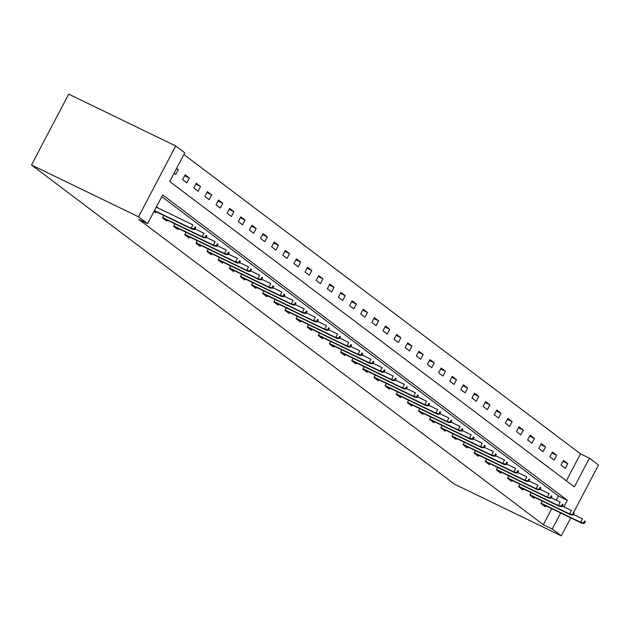 <?xml version="1.0" encoding="UTF-8"?>
<svg xmlns="http://www.w3.org/2000/svg" width="630" height="630" viewBox="0 0 630 630"><rect width="100%" height="100%" fill="white"/><g stroke="black" fill="none" stroke-linecap="round" stroke-linejoin="round"><path stroke-width="0.94" d="M566.346 480.855L580.521 453.86L589.436 458.183L598.5 465.019L573.599 512.45M589.436 458.183L574.363 486.903L169.706 181.511L184.787 152.791L175.723 145.955L68.694 94.138L31.5 164.981L454.277 484.045L561.306 535.862L552.25 529.019L560.668 512.977M580.521 453.86L183.881 154.523M174.077 173.187L175.77 174.463L178.282 169.683L176.589 168.407M182.613 179.637L186.897 182.865L189.41 178.077L185.133 174.849L182.613 179.637M193.749 188.031L198.025 191.268L200.537 186.48L196.261 183.251L193.749 188.031M204.876 196.434L209.16 199.663L211.672 194.875L207.388 191.646L204.876 196.434M216.003 204.829L220.287 208.065L222.799 203.277L218.516 200.049L216.003 204.829M227.131 213.231L231.415 216.46L233.927 211.672L229.651 208.443L227.131 213.231M238.266 221.634L242.542 224.863L245.054 220.075L240.778 216.846L238.266 221.634M249.393 230.029L253.677 233.257L256.19 228.477L251.905 225.241L249.393 230.029M260.521 238.431L264.805 241.66L267.317 236.872L263.033 233.643L260.521 238.431M271.656 246.826L275.932 250.063L278.444 245.275L274.168 242.038L271.656 246.826M282.783 255.229L287.059 258.457L289.572 253.669L285.295 250.441L282.783 255.229M293.911 263.623L298.195 266.86L300.707 262.072L296.423 258.843L293.911 263.623M305.038 272.026L309.322 275.255L311.834 270.467L307.55 267.238L305.038 272.026M316.173 280.429L320.45 283.657L322.962 278.87L318.685 275.641L316.173 280.429M327.301 288.823L331.577 292.052L334.089 287.264L329.813 284.036L327.301 288.823M338.428 297.226L342.712 300.455L345.224 295.667L340.94 292.438L338.428 297.226M349.555 305.621L353.839 308.85L356.352 304.07L352.068 300.833L349.555 305.621M360.691 314.023L364.967 317.252L367.479 312.464L363.203 309.236L360.691 314.023M371.818 322.418L376.094 325.655L378.614 320.867L374.33 317.638L371.818 322.418M382.945 330.821L387.23 334.05L389.742 329.262L385.458 326.033L382.945 330.821M394.073 339.216L398.357 342.452L400.869 337.664L396.585 334.435L394.073 339.216M405.208 347.618L409.484 350.847L411.996 346.059L407.72 342.83L405.208 347.618M416.335 356.021L420.612 359.25L423.132 354.462L418.848 351.233L416.335 356.021M427.463 364.416L431.747 367.644L434.259 362.864L429.975 359.628L427.463 364.416M438.59 372.818L442.874 376.047L445.386 371.259L441.102 368.03L438.59 372.818M449.726 381.213L454.002 384.45L456.514 379.662L452.238 376.425L449.726 381.213M460.853 389.616L465.129 392.844L467.649 388.056L463.365 384.828L460.853 389.616M471.98 398.01L476.264 401.247L478.776 396.459L474.492 393.23L471.98 398.01M483.108 406.413L487.392 409.642L489.904 404.854L485.628 401.625L483.108 406.413M494.243 414.816L498.519 418.044L501.031 413.256L496.755 410.028L494.243 414.816M505.37 423.21L509.646 426.439L512.166 421.651L507.882 418.422L505.37 423.21M516.498 431.613L520.782 434.842L523.294 430.054L519.01 426.825L516.498 431.613M527.625 440.008L531.909 443.237L534.421 438.456L530.145 435.22L527.625 440.008M538.76 448.41L543.036 451.639L545.548 446.851L541.272 443.622L538.76 448.41M549.888 456.805L554.172 460.042L556.684 455.254L552.4 452.025L549.888 456.805M561.015 465.208L565.299 468.437L567.811 463.648L563.527 460.42L561.015 465.208M563.881 506.851L567.323 500.299L162.674 194.914L147.593 223.634L138.671 219.319L543.328 524.703L551.754 508.662M556.227 500.133L558.408 495.983L161.76 196.647M153.972 211.483L155.665 212.759L156.185 211.767M158.138 208.042L156.484 206.695M163.808 215.46L162.508 217.925L166.793 221.161L167.312 220.161M174.935 223.855L173.644 226.327L177.92 229.556L178.447 228.564M186.071 232.257L184.771 234.73L189.055 237.959L189.575 236.967M197.198 240.652L195.898 243.125L200.182 246.354L200.702 245.361M208.325 249.055L207.034 251.527L211.31 254.756L211.83 253.764M219.46 257.45L218.161 259.922L222.437 263.151L222.965 262.159M230.588 265.852L229.288 268.325L233.573 271.554L234.092 270.561M241.715 274.255L240.416 276.72L244.7 279.956L245.22 278.956M252.843 282.649L251.551 285.122L255.827 288.351L256.347 287.359M263.978 291.052L262.678 293.517L266.955 296.754L267.482 295.761M275.105 299.447L273.806 301.92L278.09 305.148L278.61 304.156M286.233 307.849L284.933 310.322L289.217 313.551L289.737 312.559M297.36 316.244L296.068 318.717L300.345 321.946L300.864 320.954M308.495 324.647L307.196 327.12L311.472 330.348L312 329.356M319.623 333.05L318.323 335.514L322.607 338.751L323.127 337.751M330.75 341.444L329.451 343.917L333.735 347.146L334.254 346.154M341.877 349.847L340.586 352.312L344.862 355.548L345.382 354.556M353.013 358.242L351.713 360.714L355.989 363.943L356.517 362.951M364.14 366.644L362.841 369.117L367.125 372.346L367.644 371.353M375.267 375.039L373.968 377.512L378.252 380.74L378.772 379.748M386.395 383.442L385.103 385.914L389.379 389.143L389.899 388.151M397.53 391.836L396.231 394.309L400.507 397.538L401.034 396.546M408.657 400.239L407.358 402.712L411.642 405.94L412.162 404.948M419.785 408.642L418.485 411.106L422.769 414.343L423.289 413.343M430.912 417.036L429.621 419.509L433.897 422.738L434.416 421.746M442.047 425.439L440.748 427.904L445.032 431.14L445.552 430.148M453.175 433.834L451.875 436.306L456.159 439.535L456.679 438.543M464.302 442.236L463.003 444.709L467.287 447.938L467.806 446.946M475.43 450.631L474.138 453.104L478.414 456.333L478.942 455.34M486.565 459.034L485.265 461.506L489.549 464.735L490.069 463.743M497.692 467.436L496.393 469.901L500.677 473.138L501.197 472.138M508.82 475.831L507.528 478.304L511.804 481.533L512.324 480.54M519.947 484.234L518.655 486.699L522.931 489.935L523.459 488.943M531.082 492.628L529.783 495.101L534.067 498.33L534.587 497.338M542.209 501.031L540.91 503.504L545.194 506.733L545.714 505.74M543.328 524.703L552.25 529.019M147.593 223.634L138.529 216.799L31.5 164.981M561.306 535.862L570.756 517.86M175.723 145.955L138.529 216.799M558.408 495.983L567.323 500.299M156.295 207.065L158.177 207.971M176.4 168.769L178.282 169.683M184.645 175.77L189.41 178.077M195.772 184.173L200.537 186.48M206.908 192.567L211.672 194.875M218.035 200.97L222.799 203.277M229.162 209.365L233.927 211.672M240.29 217.767L245.054 220.075M251.425 226.17L256.19 228.477M262.552 234.565L267.317 236.872M273.68 242.967L278.444 245.275M284.807 251.362L289.572 253.669M295.942 259.765L300.707 262.072M307.07 268.159L311.834 270.467M318.197 276.562L322.962 278.87M329.325 284.965L334.089 287.264M340.46 293.359L345.224 295.667M351.587 301.762L356.352 304.07M362.715 310.157L367.479 312.464M373.842 318.559L378.614 320.867M384.977 326.954L389.742 329.262M396.105 335.357L400.869 337.664M407.232 343.752L411.996 346.059M418.359 352.154L423.132 354.462M429.495 360.557L434.259 362.864M440.622 368.952L445.386 371.259M451.749 377.354L456.514 379.662M462.877 385.749L467.649 388.056M474.012 394.152L478.776 396.459M485.139 402.546L489.904 404.854M496.267 410.949L501.031 413.256M507.394 419.352L512.166 421.651M518.529 427.746L523.294 430.054M529.657 436.149L534.421 438.456M540.784 444.544L545.548 446.851M551.919 452.946L556.684 455.254M563.047 461.341L567.811 463.648M194.095 228.887L194.804 229.422L195.812 227.509L195.095 226.973L194.095 228.887L191.087 228.312L192.37 229.281L154.303 210.853M154.445 210.577L191.087 228.312L192.898 224.871L156.256 207.128M195.095 226.973L195.812 227.509M192.37 229.281L194.804 229.422M205.223 237.289L205.939 237.825L206.939 235.911L206.23 235.368L205.223 237.289L202.214 236.715L203.498 237.683L162.548 217.862M162.697 217.578L202.214 236.715L204.025 233.265L195.064 228.934M206.23 235.368L206.939 235.911M203.498 237.683L205.939 237.825M216.35 245.684L217.066 246.228L218.075 244.306L217.358 243.771L216.35 245.684L213.342 245.117L214.633 246.086L173.675 226.257M173.825 225.981L213.342 245.117L215.153 241.668L206.199 237.329M217.358 243.771L218.075 244.306M214.633 246.086L217.066 246.228M227.485 254.087L228.194 254.622L229.202 252.709L228.485 252.173L227.485 254.087L224.477 253.512L225.761 254.481L184.81 234.659M184.952 234.376L224.477 253.512L226.288 250.063L217.326 245.732M228.485 252.173L229.202 252.709M225.761 254.481L228.194 254.622M238.612 262.482L239.321 263.025L240.329 261.111L239.613 260.568L238.612 262.482L235.604 261.915L236.888 262.883L195.938 243.054M196.08 242.778L235.604 261.915L237.416 258.465L228.454 254.126M239.613 260.568L240.329 261.111M236.888 262.883L239.321 263.025M249.74 270.884L250.457 271.42L251.457 269.506L250.748 268.971L249.74 270.884L246.732 270.309L248.015 271.278L207.065 251.457M207.215 251.181L246.732 270.309L248.543 266.868L239.581 262.529M250.748 268.971L251.457 269.506M248.015 271.278L250.457 271.42M260.867 279.279L261.584 279.822L262.592 277.909L261.875 277.365L260.867 279.279L257.867 278.712L259.15 279.681L218.193 259.851M218.342 259.576L257.867 278.712L259.67 275.263L250.716 270.924M261.875 277.365L262.592 277.909M259.15 279.681L261.584 279.822M272.002 287.682L272.711 288.217L273.719 286.303L273.003 285.768L272.002 287.682L268.994 287.107L270.278 288.075L229.328 268.254M229.47 267.978L268.994 287.107L270.805 283.665L261.844 279.326M273.003 285.768L273.719 286.303M270.278 288.075L272.711 288.217M283.13 296.084L283.839 296.62L284.847 294.706L284.13 294.163L283.13 296.084L280.122 295.509L281.405 296.478L240.455 276.649M240.597 276.373L280.122 295.509L281.933 292.06L272.971 287.729M284.13 294.163L284.847 294.706M281.405 296.478L283.839 296.62M294.257 304.479L294.974 305.014L295.974 303.101L295.265 302.565L294.257 304.479L291.249 303.904L292.533 304.881L251.583 285.051M251.732 284.776L291.249 303.904L293.06 300.463L284.099 296.124M295.265 302.565L295.974 303.101M292.533 304.881L294.974 305.014M305.385 312.882L306.101 313.417L307.109 311.503L306.393 310.968L305.385 312.882L302.384 312.307L303.668 313.275L262.71 293.454M262.86 293.17L302.384 312.307L304.188 308.857L295.234 304.526M306.393 310.968L307.109 311.503M303.668 313.275L306.101 313.417M316.52 321.276L317.229 321.82L318.237 319.898L317.52 319.363L316.52 321.276L313.512 320.709L314.795 321.678L273.845 301.849M273.987 301.573L313.512 320.709L315.323 317.26L306.361 312.921M317.52 319.363L318.237 319.898M314.795 321.678L317.229 321.82M327.647 329.679L328.356 330.214L329.364 328.301L328.647 327.765L327.647 329.679L324.639 329.104L325.923 330.073L284.973 310.251M285.114 309.976L324.639 329.104L326.45 325.663L317.488 321.324M328.647 327.765L329.364 328.301M325.923 330.073L328.356 330.214M338.775 338.074L339.491 338.617L340.491 336.704L339.783 336.16L338.775 338.074L335.766 337.507L337.05 338.475L296.1 318.646M296.25 318.37L335.766 337.507L337.578 334.058L328.616 329.718M339.783 336.16L340.491 336.704M337.05 338.475L339.491 338.617M349.902 346.476L350.619 347.012L351.627 345.098L350.91 344.563L349.902 346.476L346.902 345.901L348.185 346.87L307.235 327.049M307.377 326.773L346.902 345.901L348.705 342.46L339.751 338.121M350.91 344.563L351.627 345.098M348.185 346.87L350.619 347.012M361.037 354.871L361.746 355.414L362.754 353.501L362.037 352.957L361.037 354.871L358.029 354.304L359.313 355.273L318.363 335.443M318.504 335.168L358.029 354.304L359.84 350.855L350.878 346.516M362.037 352.957L362.754 353.501M359.313 355.273L361.746 355.414M372.165 363.274L372.873 363.809L373.881 361.896L373.173 361.36L372.165 363.274L369.156 362.699L370.44 363.668L329.49 343.846M329.632 343.57L369.156 362.699L370.968 359.257L362.006 354.918M373.173 361.36L373.881 361.896M370.44 363.668L372.873 363.809M383.292 371.676L384.009 372.212L385.009 370.298L384.3 369.755L383.292 371.676L380.284 371.101L381.567 372.07L340.617 352.249M340.767 351.965L380.284 371.101L382.095 367.652L373.133 363.321M384.3 369.755L385.009 370.298M381.567 372.07L384.009 372.212M394.419 380.071L395.136 380.614L396.144 378.693L395.427 378.157L394.419 380.071L391.419 379.504L392.703 380.473L351.753 360.643M351.894 360.368L391.419 379.504L393.222 376.055L384.268 371.716M395.427 378.157L396.144 378.693M392.703 380.473L395.136 380.614M405.555 388.474L406.263 389.009L407.271 387.096L406.555 386.56L405.555 388.474L402.546 387.899L403.83 388.868L362.88 369.046M363.022 368.763L402.546 387.899L404.358 384.45L395.396 380.118M406.555 386.56L407.271 387.096M403.83 388.868L406.263 389.009M416.682 396.868L417.399 397.412L418.399 395.498L417.69 394.955L416.682 396.868L413.674 396.301L414.957 397.27L374.007 377.441M374.157 377.165L413.674 396.301L415.485 392.852L406.523 388.513M417.69 394.955L418.399 395.498M414.957 397.27L417.399 397.412M427.809 405.271L428.526 405.807L429.526 403.893L428.817 403.358L427.809 405.271L424.801 404.696L426.085 405.665L385.135 385.843M385.284 385.568L424.801 404.696L426.612 401.255L417.659 396.916M428.817 403.358L429.526 403.893M426.085 405.665L428.526 405.807M438.937 413.666L439.653 414.209L440.661 412.296L439.945 411.752L438.937 413.666L435.936 413.099L437.22 414.067L396.27 394.238M396.412 393.963L435.936 413.099L437.74 409.65L428.786 405.31M439.945 411.752L440.661 412.296M437.22 414.067L439.653 414.209M450.072 422.069L450.781 422.604L451.789 420.69L451.072 420.155L450.072 422.069L447.064 421.494L448.347 422.462L407.397 402.641M407.539 402.365L447.064 421.494L448.875 418.052L439.913 413.713M451.072 420.155L451.789 420.69M448.347 422.462L450.781 422.604M461.199 430.471L461.916 431.007L462.916 429.093L462.207 428.55L461.199 430.471L458.191 429.896L459.475 430.865L418.525 411.036M418.674 410.76L458.191 429.896L460.002 426.447L451.041 422.116M462.207 428.55L462.916 429.093M459.475 430.865L461.916 431.007M472.327 438.866L473.043 439.401L474.043 437.488L473.335 436.952L472.327 438.866L469.319 438.291L470.602 439.267L429.652 419.438M429.802 419.163L469.319 438.291L471.13 434.85L462.176 430.51M473.335 436.952L474.043 437.488M470.602 439.267L473.043 439.401M483.454 447.269L484.171 447.804L485.179 445.89L484.462 445.355L483.454 447.269L480.454 446.694L481.737 447.662L440.787 427.841M440.929 427.557L480.454 446.694L482.257 443.244L473.303 438.913M484.462 445.355L485.179 445.89M481.737 447.662L484.171 447.804M494.589 455.663L495.298 456.207L496.306 454.285L495.59 453.75L494.589 455.663L491.581 455.096L492.865 456.065L451.915 436.236M452.056 435.96L491.581 455.096L493.392 451.647L484.431 447.308M495.59 453.75L496.306 454.285M492.865 456.065L495.298 456.207M505.717 464.066L506.433 464.601L507.433 462.688L506.725 462.152L505.717 464.066L502.709 463.491L503.992 464.46L463.042 444.638M463.192 444.363L502.709 463.491L504.52 460.05L495.558 455.71M506.725 462.152L507.433 462.688M503.992 464.46L506.433 464.601M516.844 472.461L517.561 473.004L518.561 471.09L517.852 470.547L516.844 472.461L513.836 471.894L515.127 472.862L474.169 453.033M474.319 452.757L513.836 471.894L515.647 468.444L506.693 464.105M517.852 470.547L518.561 471.09M515.127 472.862L517.561 473.004M527.971 480.863L528.688 481.399L529.696 479.485L528.98 478.95L527.971 480.863L524.971 480.288L526.255 481.257L485.305 461.436M485.447 461.16L524.971 480.288L526.774 476.847L517.821 472.508M528.98 478.95L529.696 479.485M526.255 481.257L528.688 481.399M539.107 489.258L539.816 489.801L540.823 487.888L540.107 487.344L539.107 489.258L536.098 488.691L537.382 489.66L496.432 469.83M496.574 469.555L536.098 488.691L537.91 485.242L528.948 480.903M540.107 487.344L540.823 487.888M537.382 489.66L539.816 489.801M550.234 497.661L550.951 498.196L551.951 496.283L551.242 495.747L550.234 497.661L547.226 497.086L548.51 498.054L507.559 478.233M507.709 477.957L547.226 497.086L549.037 493.644L540.075 489.305M551.242 495.747L551.951 496.283M548.51 498.054L550.951 498.196M561.361 506.063L562.078 506.599L563.086 504.685L562.37 504.142L561.361 506.063L558.353 505.488L559.645 506.457L518.687 486.636M518.837 486.352L558.353 505.488L560.164 502.039L551.211 497.708M562.37 504.142L563.086 504.685M559.645 506.457L562.078 506.599M572.497 514.458L573.206 515.001L574.213 513.08L573.497 512.544L572.497 514.458L569.488 513.891L570.772 514.86L529.822 495.03M529.964 494.755L569.488 513.891L571.3 510.442L562.338 506.103M573.497 512.544L574.213 513.08M570.772 514.86L573.206 515.001M583.624 522.861L584.333 523.396L585.341 521.483L584.624 520.947L583.624 522.861L580.616 522.286L581.899 523.254L540.949 503.433M541.091 503.157L580.616 522.286L582.427 518.837L573.465 514.505M584.624 520.947L585.341 521.483M581.899 523.254L584.333 523.396"/></g></svg>
